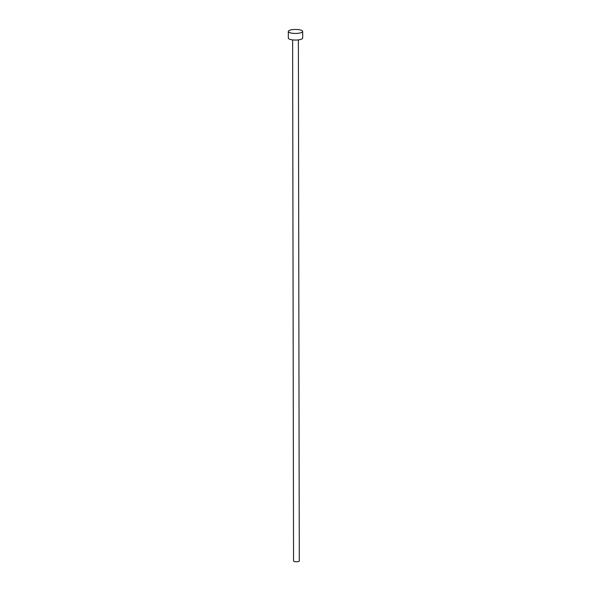 <?xml version="1.0" encoding="UTF-8"?>
<svg xmlns="http://www.w3.org/2000/svg" width="591" height="591" viewBox="0 0 591 591"><rect width="100%" height="100%" fill="white"/><g stroke="black" fill="none" stroke-linecap="round" stroke-linejoin="round"><path stroke-width="0.89" d="M298.381 39.892L299.29 560.94A2.874 0.798 179.9 0 1 298.647 561.45A2.874 0.798 179.9 0 1 295.456 561.701A2.874 0.798 179.9 0 1 293.55 560.955L292.634 39.9M302.673 31.426L302.688 38.046A7.181 2.002 179.9 0 1 301.07 39.316A7.181 2.002 179.9 0 1 293.099 39.952A7.181 2.002 179.9 0 1 288.327 38.075L288.312 31.456A7.181 2.002 179.9 0 1 289.93 30.185A7.181 2.002 179.9 0 1 297.901 29.55A7.181 2.002 179.9 0 1 302.673 31.426A7.181 2.002 179.9 0 1 301.063 32.697A7.181 2.002 179.9 0 1 293.092 33.332A7.181 2.002 179.9 0 1 288.312 31.456"/></g></svg>
